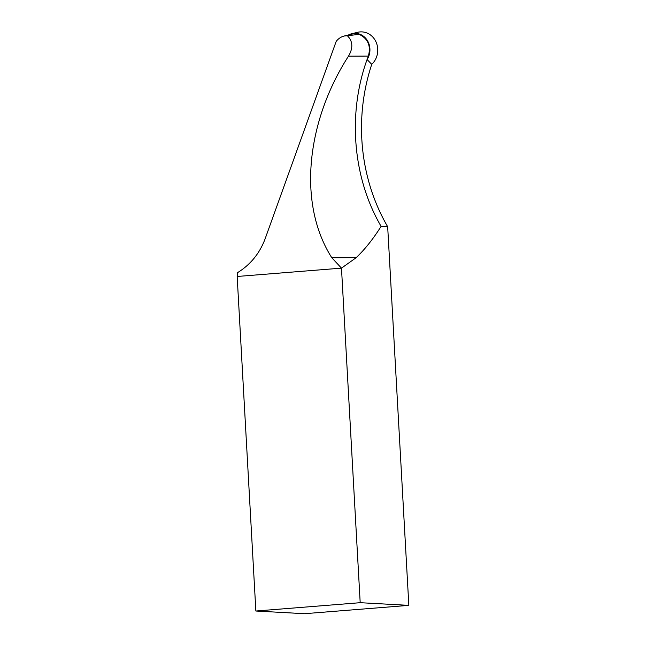 <?xml version="1.0" encoding="UTF-8"?>
<svg xmlns="http://www.w3.org/2000/svg" width="646" height="646" viewBox="0 0 646 646"><rect width="100%" height="100%" fill="white"/><g stroke="black" fill="none" stroke-linecap="round" stroke-linejoin="round"><path stroke-width="0.97" d="M348.485 56.162C353.273 48.03 352.894 41.215 347.346 35.724L344.14 36.031C341.056 36.83 338.415 38.59 336.211 41.336L265.143 238.754C259.644 253.41 250.446 264.707 237.55 272.644L237.163 276.472L341.484 268.138L331.802 257.754C296.562 202.214 307.48 119.833 348.485 56.162L368.349 56.081C371.054 46.229 368.228 39.107 359.879 34.706A16.182 14.664 93.1 0 0 358.95 34.383A16.182 14.664 -86.9 0 0 351.852 34.165L344.14 36.031M408.837 605.367L360.193 602.694L341.484 268.138L356.212 257.657C365.047 249.178 373.34 238.754 381.1 226.358L387.673 226.722L408.837 605.367L304.516 613.7L255.864 611.019L237.163 276.472M359.879 34.706A16.182 14.664 -86.9 0 1 368.382 56.073A184.465 167.177 -86.9 0 0 367.59 58.188L367.574 58.197A184.465 167.177 -86.9 0 0 367.098 59.545L371.749 64.342A184.465 167.177 -86.9 0 0 387.673 226.722M368.382 56.073L367.558 58.197C347.395 112.598 352.441 177.303 381.1 226.358M360.193 602.694L255.864 611.019M358.942 34.383L347.346 35.724M348.404 35.005A16.643 15.084 93.1 0 1 351.771 33.721A16.643 15.084 93.1 0 1 367.501 40.746A16.643 15.084 93.1 0 1 367.098 59.545M351.771 33.721L357.626 32.3A18.443 16.715 93.1 0 1 376.093 42.103A18.443 16.715 93.1 0 1 371.749 64.342M356.212 257.657L331.802 257.754"/></g></svg>
